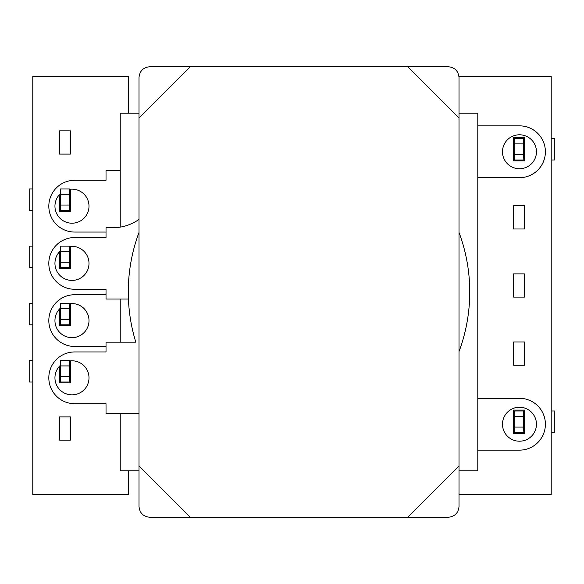 <?xml version="1.0" encoding="UTF-8"?>
<svg xmlns="http://www.w3.org/2000/svg" width="584" height="584" viewBox="0 0 584 584"><rect width="100%" height="100%" fill="white"/><g stroke="black" fill="none" stroke-linecap="round" stroke-linejoin="round"><path stroke-width="0.88" d="M458.966 76.38L551.216 76.38L551.216 494.597L459.017 494.597M524.498 273.867L524.498 297.11L513.591 297.11L513.591 273.867L524.498 273.867M513.591 205.751L524.498 205.751L524.498 228.994L513.591 228.994L513.591 205.751M513.591 137.642L524.498 137.642L524.498 160.877L513.591 160.877L513.591 137.642M513.591 365.219L524.498 365.219L524.498 341.983L513.591 341.983L513.591 365.219M513.591 433.335L524.498 433.335L524.498 410.092L513.591 410.092L513.591 433.335M128.597 113.223L128.597 76.38L32.784 76.38L32.784 494.597L128.597 494.597L128.597 470.777M70.409 189.223L70.409 211.298L59.502 211.298L59.502 194.582M70.409 246.433L70.409 268.501L59.502 268.501L59.502 251.792M59.502 154.088L59.502 130.845L70.409 130.845L70.409 154.088L59.502 154.088M59.502 366.226L59.502 382.921L70.409 382.921L70.409 360.868M59.502 309.009L59.502 325.711L70.409 325.711L70.409 303.651M59.502 416.888L59.502 440.124L70.409 440.124L70.409 416.888L59.502 416.888M60.488 205.035L69.423 205.035L69.423 194.311L60.488 194.311L60.488 210.401L59.502 210.401M69.423 194.311L69.423 188.946L60.488 188.946L60.488 194.311M32.784 210.401L29.2 210.401L29.2 188.946L32.784 188.946M69.423 205.035L69.423 210.401L60.488 210.401M60.488 262.245L69.423 262.245L69.423 251.522L60.488 251.522L60.488 267.611L59.502 267.611M69.423 251.522L69.423 246.156L60.488 246.156L60.488 251.522M32.784 267.611L29.2 267.611L29.2 246.156L32.784 246.156M69.423 262.245L69.423 267.611L60.488 267.611M60.488 319.455L69.423 319.455L69.423 308.724L60.488 308.724L60.488 324.821L59.502 324.821M69.423 308.724L69.423 303.366L60.488 303.366L60.488 308.724M32.784 324.821L29.2 324.821L29.2 303.366L32.784 303.366M69.423 319.455L69.423 324.821L60.488 324.821M60.488 376.665L69.423 376.665L69.423 365.934L60.488 365.934L60.488 382.024L59.502 382.024M69.423 365.934L69.423 360.576L60.488 360.576L60.488 365.934M32.784 382.024L29.2 382.024L29.2 360.576L32.784 360.576M69.423 376.665L69.423 382.024L60.488 382.024M523.512 143.898L514.577 143.898L514.577 154.621L523.512 154.621L523.512 138.532L524.498 138.532M523.87 138.532L523.87 159.987L523.512 154.621M551.216 138.532L554.8 138.532L554.8 159.987L551.216 159.987M523.87 159.987L524.498 159.987M523.512 159.987L514.577 159.987L514.577 154.621M514.577 143.898L514.577 138.532L523.512 138.532M523.512 416.348L514.577 416.348L514.577 427.079L523.512 427.079L523.512 410.99L524.498 410.99M523.87 410.99L523.87 432.437L523.512 427.079M551.216 410.99L554.8 410.99L554.8 432.437L551.216 432.437M523.87 432.437L524.498 432.437M523.512 432.437L514.577 432.437L514.577 427.079M514.577 416.348L514.577 410.99L523.512 410.99M407.712 66.744L448.293 66.744C454.761 67.423 458.338 71 459.017 77.468L459.017 118.048L407.712 66.744L190.318 66.744L139.014 118.048L139.014 465.952L190.318 517.256L407.712 517.256L459.017 465.952L459.017 118.048M459.017 465.952L459.017 506.532C458.338 513 454.761 516.577 448.293 517.256L407.712 517.256M190.318 517.256L149.738 517.256C143.27 516.577 139.693 513 139.014 506.532L139.014 465.952M139.014 118.048L139.014 77.468C139.693 71 143.27 67.423 149.738 66.744L190.318 66.744M60.488 308.038A17.031 17.031 0 0 0 71.971 337.64A17.031 17.031 0 0 0 89.002 320.609A17.031 17.031 0 0 0 69.423 303.768M128.422 299.037L106.025 299.037L106.025 289.277L106.025 294.723L74.694 294.723A25.886 25.886 0 0 0 48.815 320.609A25.886 25.886 0 0 0 74.694 346.487L106.025 346.487L106.025 351.94L74.694 351.94A25.886 25.886 0 0 0 48.815 377.826A25.886 25.886 0 0 0 74.694 403.705L106.025 403.705L106.025 413.472L139.014 413.472M69.423 189.34A17.031 17.031 0 0 1 89.002 206.174A17.031 17.031 0 0 1 71.971 223.205A17.031 17.031 0 0 1 60.488 193.603M106.025 289.277L74.694 289.277A25.886 25.886 0 0 1 48.815 263.391A25.886 25.886 0 0 1 74.694 237.513L106.025 237.513L106.025 232.06L74.694 232.06A25.886 25.886 0 0 1 48.815 206.174A25.886 25.886 0 0 1 74.694 180.295L106.025 180.295L106.025 170.528L120.238 170.528M139.014 113.223L120.238 113.223L120.238 227.125M120.238 299.037L120.238 342.18M120.238 413.472L120.238 470.777L139.014 470.777M459.017 470.777L477.792 470.777L477.792 113.223L459.017 113.223M502.488 424.225A16.987 16.987 0 0 1 519.475 407.238A16.987 16.987 0 0 1 536.455 424.225A16.987 16.987 0 0 1 519.475 441.205A16.987 16.987 0 0 1 502.488 424.225M477.792 398.303L519.475 398.303A25.922 25.922 0 0 1 545.398 424.225A25.922 25.922 0 0 1 519.475 450.147L477.792 450.147M536.455 151.767A16.987 16.987 0 0 0 519.475 134.787A16.987 16.987 0 0 0 502.488 151.767A16.987 16.987 0 0 0 519.475 168.754A16.987 16.987 0 0 0 536.455 151.767M477.792 177.689L519.475 177.689A25.922 25.922 0 0 0 545.398 151.767A25.922 25.922 0 0 0 519.475 125.845L477.792 125.845M69.423 246.558A17.031 17.031 0 0 1 89.002 263.391A17.031 17.031 0 0 1 71.971 280.422A17.031 17.031 0 0 1 60.488 250.821M60.488 365.248A17.031 17.031 0 0 0 71.971 394.85A17.031 17.031 0 0 0 89.002 377.826A17.031 17.031 0 0 0 69.423 360.985M459.017 351.583A170.74 170.74 0 0 0 459.017 232.417M139.014 232.417A170.74 170.74 0 0 0 135.817 342.18L106.025 342.18L106.025 351.94M106.025 237.513L106.025 227.745L112.756 227.745A45.406 45.406 0 0 0 139.014 219.387M60.13 210.401L60.13 193.939M60.13 267.611L60.13 251.156M60.13 324.821L60.13 308.374M60.13 382.024L60.13 365.584"/></g></svg>
